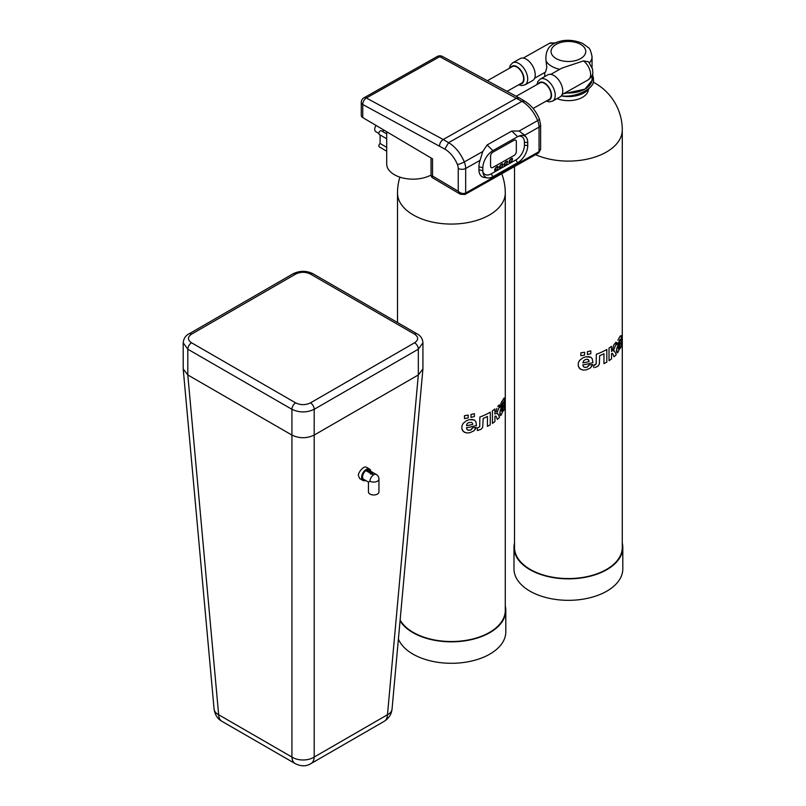 <?xml version="1.0" encoding="UTF-8"?>
<svg xmlns="http://www.w3.org/2000/svg" width="806" height="806" viewBox="0 0 806 806"><rect width="100%" height="100%" fill="white"/><g stroke="black" fill="none" stroke-linecap="round" stroke-linejoin="round"><path stroke-width="1.21" d="M582.869 362.841A53.891 31.112 180 0 0 589.095 361.592L588.199 359.597L586.073 359.305L583.786 360.524L582.869 362.841A53.891 31.112 180 0 0 589.085 361.592L588.561 359.929L587.231 359.264L588.199 359.597M618.484 349.149L619.844 346.852L620.207 342.772L618.252 347.93L618.494 349.149L619.482 347.95L620.207 342.762M535.587 154.671A53.891 31.112 180 0 0 592.229 157.895A53.891 31.112 180 0 0 622.282 129.988L622.282 547.445A53.891 31.112 180 0 1 568.401 578.557A53.891 31.112 180 0 1 514.51 547.445L514.51 166.54M584.592 352.232A53.891 31.112 180 0 1 580.834 352.827L580.834 355.688A53.891 31.112 180 0 0 584.592 355.093A53.891 31.112 180 0 1 580.834 355.688L580.834 352.837A53.891 31.112 180 0 0 584.592 352.232L584.592 355.093L584.592 352.232M590.798 350.852A53.891 31.112 180 0 1 587.393 351.668L587.393 354.529A53.891 31.112 180 0 0 590.798 353.713A53.891 31.112 180 0 1 587.393 354.529L587.393 351.678A53.891 31.112 180 0 0 590.808 350.852L590.798 353.713L590.808 350.852M612.086 350.801L611.532 351.446L612.086 350.812M609.024 360.685L609.024 348.091A53.891 31.112 180 0 0 611.532 346.298L611.532 346.298A53.891 31.112 180 0 1 609.024 348.091L609.024 360.685A53.891 31.112 180 0 0 611.532 358.892L611.532 353.522L612.54 353.391L614.051 356.776A53.891 31.112 180 0 0 616.258 354.549L614.474 351.134L613.336 350.953L615.965 344.454L615.955 342.258L613.89 344.767L612.56 349.673M614.474 351.134L613.336 350.953M591.725 366.498L592.702 364.564L588.864 365.017L587.191 367.083L584.955 367.425L583.413 366.649L582.798 364.886A53.891 31.112 180 0 0 592.904 362.619L592.319 358.902L590.858 357.239L585.821 356.806L582.889 357.793L579.443 360.534L578.295 363.073L578.255 365.924L579.867 368.785L582.95 370.065L586.234 369.894L590.395 367.979L592.702 364.564L588.864 365.017L587.896 366.619L586.284 367.395L583.937 367.083M617.064 342.641L616.65 344.807L617.064 342.641M617.9 340.213L618.273 339.427L617.9 340.213M618.756 338.51L619.381 337.442L618.756 338.52M620.267 335.981L619.381 337.442L620.267 335.981M616.65 344.807L618.252 343.306L620.026 339.245L620.207 340.585L617.074 347.517L616.449 350.882L616.802 352.575L617.749 352.736L620.308 347.235L620.469 348.273A53.891 31.112 180 0 0 621.476 345.623L621.164 335.568M620.096 339.326L620.207 340.595L616.741 348.645L617.084 352.816M603.936 353.743L603.936 363.637L603.936 353.743A53.891 31.112 180 0 1 599.654 355.698L599.342 364.111L598.052 366.166L595.201 367.415M593.78 365.239L593.78 367.687L593.78 365.239M595.251 364.826L596.218 363.647L596.299 354.267A53.891 31.112 180 0 0 606.827 349.461L606.827 349.461A53.891 31.112 180 0 1 596.299 354.267L596.178 363.929L593.891 365.199M595.261 364.826L593.901 365.199M606.827 349.461L606.827 362.065A53.891 31.112 180 0 1 603.936 363.637M620.308 347.235L620.469 348.273M591.141 357.431L588.964 356.635L585.821 356.806L582.889 357.804L579.443 360.544L578.295 363.083L578.255 365.934L579.131 367.969L581.257 369.622M612.54 353.391L614.051 356.776M615.955 342.258L613.89 344.767L612.56 349.683M611.532 346.298L611.532 351.446M622.282 543.093A54.415 31.414 180 0 1 622.806 547.445A54.415 31.414 180 0 1 568.401 578.859A54.415 31.414 180 0 1 513.986 547.445A54.415 31.414 180 0 1 514.51 543.093M588.37 89.456A19.979 11.536 180 0 1 577.418 99.42A19.979 11.536 180 0 1 557.037 98.614M622.806 547.445L622.806 568.915A54.415 31.414 180 0 1 568.401 600.329A54.415 31.414 180 0 1 513.986 568.915L513.986 547.445M533.109 108.478L549.188 99.41A9.46 5.4 -119.4 0 0 551.153 95.078A9.46 5.4 -119.4 0 0 547.093 85.547A9.46 5.4 -119.4 0 0 539.899 82.917L516.193 96.287M507.055 91.35L521.653 83.119A9.46 5.4 -119.4 0 0 523.618 78.787A9.46 5.4 -119.4 0 0 519.548 69.256A9.46 5.4 -119.4 0 0 512.354 66.626L487.368 80.711M546.196 101.103L549.349 101.868L552.624 101.093L560.15 96.861A12.614 7.194 -119.4 0 0 562.769 91.078A12.614 7.194 -119.4 0 0 557.349 78.363A12.614 7.194 -119.4 0 0 547.758 74.867L540.232 79.109L537.844 81.567L536.907 84.61M518.651 84.811L521.804 85.577L525.079 84.811L532.605 80.57A12.614 7.194 -119.4 0 0 535.224 74.787A12.614 7.194 -119.4 0 0 529.804 62.072A12.614 7.194 -119.4 0 0 520.213 58.586L512.687 62.818L510.309 65.276L509.362 68.319M550.78 74.374L561.963 68.077L583.443 60.903A11.566 6.599 60.6 0 1 590.627 74.525A11.566 6.599 60.6 0 1 588.219 79.824C594.899 73.961 592.279 72.752 592.612 69.165L588.632 61.8L583.443 60.903M534.59 78.242L545.541 72.066L546.811 67.412L546.045 61.105C545.239 52.501 547.929 46.637 554.095 43.544L555.495 42.819C564.009 39.242 573.096 39.474 582.768 43.504L588.32 47.614C589.599 47.927 590.848 50.929 592.057 56.622A23.656 13.662 0 0 1 589.529 62.767M565.036 92.892A23.656 13.662 0 0 0 584.924 89.154L584.924 89.154A23.656 13.662 0 0 0 592.057 79.381L592.057 75.502M592.531 74.092L593.387 78.797L584.924 89.154L563.535 93.738M544.382 76.772L544.735 76.107M593.438 77.86L593.438 80.006C595.281 88.72 574.164 98.312 561.45 95.723M589.418 88.045A22.346 12.896 180 0 1 561.298 95.904M399.877 177.149A53.891 53.891 0 0 0 397.509 192.956A53.891 31.112 180 0 0 451.39 224.068A53.891 31.112 180 0 0 505.281 192.956L505.281 610.414A53.891 31.112 180 0 1 459.813 641.143A53.891 31.112 180 0 1 400.129 620.015M468.205 415.08A53.891 31.112 180 0 1 464.458 415.705L464.468 418.566A53.891 31.112 180 0 0 468.205 417.941L468.215 415.08A53.891 31.112 180 0 1 464.468 415.715L464.468 418.566A53.891 31.112 180 0 0 468.215 417.941L468.215 415.08M474.391 413.659A53.891 31.112 180 0 1 470.996 414.506L470.996 417.367A53.891 31.112 180 0 0 474.391 416.521A53.891 31.112 180 0 1 470.996 417.367L470.996 414.506A53.891 31.112 180 0 0 474.391 413.659L474.391 416.521L474.391 413.659M495.458 413.468L494.914 414.113L495.458 413.468M496.083 411.705L496.305 410.627L496.083 411.705M496.839 408.41L496.305 410.627L496.849 408.41M497.745 406.546L498.481 405.67L497.745 406.556M498.702 405.438L499.257 404.884L498.702 405.438M492.436 410.768L492.446 410.778A53.891 31.112 180 0 0 494.924 408.964L494.924 408.964A53.891 31.112 180 0 1 492.436 410.768L492.446 423.372A53.891 31.112 180 0 0 494.924 421.558L494.924 416.188L495.912 416.047L497.393 419.422A53.891 31.112 180 0 0 499.559 417.176L498.098 414.143L496.687 413.599M497.806 413.78L496.687 413.609L499.267 407.09L499.257 404.894M475.308 429.306L476.275 427.361L472.457 427.835L470.795 429.91L468.568 430.283L467.037 429.517L466.422 427.754A53.891 31.112 180 0 0 476.477 425.417L475.893 421.699L474.422 420.027L469.435 419.644L466.513 420.661L463.077 423.422L461.929 425.971L461.888 428.822L463.5 431.663L466.573 432.933L469.848 432.731L473.988 430.787L476.275 427.361L472.467 427.845L471.5 429.447L469.888 430.233L467.571 429.941M474.734 420.228L472.558 419.463L469.435 419.644L466.513 420.661L463.077 423.432L461.929 425.971L461.888 428.822L462.765 430.867L464.881 432.5M504.284 398.164L501.513 402.043L499.932 407.433L501.493 405.922L503.206 401.851L503.377 403.191L500.345 410.143L499.74 413.518L500.083 415.201L501 415.352L503.468 409.841L503.629 410.879A53.891 31.112 180 0 0 504.586 408.219L504.123 397.922L501.151 402.829L499.932 407.433M503.276 401.932L503.035 404.209L500.022 411.282L500.355 415.443M487.418 416.46L487.418 426.354A53.891 31.112 180 0 0 490.27 424.762L490.27 412.158A53.891 31.112 180 0 1 479.852 417.034L479.731 426.696L477.343 428.026L477.343 430.475L480.96 429.346L482.693 427.341L483.187 418.445A53.891 31.112 180 0 0 487.418 416.46L487.418 426.354M431.039 175.023A26.286 15.173 180 0 1 402.587 177.924A26.286 15.173 180 0 1 386.699 163.991L386.699 131.741M505.281 606.062A54.415 31.414 180 0 1 505.805 610.414A54.415 31.414 180 0 1 460.548 641.385A54.415 31.414 180 0 1 400.058 620.832M497.393 419.422L495.912 416.047M492.446 410.778L492.446 423.372M490.27 412.158L490.27 412.158A53.891 31.112 180 0 1 479.852 417.034L479.731 426.706L477.354 428.026L477.354 430.485L478.764 430.192M505.805 610.414L505.805 631.874A54.415 31.414 180 0 1 457.627 663.086A54.415 31.414 180 0 1 398.406 639.027M494.924 408.964L494.924 414.113M466.493 425.699A53.891 31.112 180 0 0 472.689 424.409L472.689 424.419A53.891 31.112 180 0 1 466.493 425.699L467.006 423.875L468.437 422.606L471.792 422.425M472.447 423.2L472.608 423.714L472.447 423.2M503.468 409.841L503.629 410.879M503.377 405.368L501.473 410.919L501.987 411.725L502.682 410.556L503.377 406.637M501.977 411.725L503.367 406.637M432.54 158.853L362.76 117.575A5.259 3.033 180 0 1 361.269 115.46L361.269 102.392A5.259 3.033 0 0 0 362.76 104.518L444.852 149.12A20.734 11.828 60.6 0 1 457.405 164.505A7.889 4.493 60.6 0 1 458.241 168.404L458.241 191.224L432.54 176.02L432.54 158.853M382.276 131.307L384.17 130.24M386.699 138.803L379.283 134.421A2.106 1.229 -59.4 0 1 379.294 131.983A2.106 1.229 -59.4 0 1 381.429 130.804L386.699 133.917M386.699 147.387L380.11 143.488L380.11 134.904M386.699 151.236L379.283 146.853A2.106 1.229 -59.4 0 1 378.921 145.322A2.106 1.229 -59.4 0 1 380.11 143.488M431.039 157.966L431.039 175.738L432.54 176.02L432.036 177.481L431.039 175.738M362.76 117.575L362.76 104.518A5.259 3.204 -61.6 0 1 366.357 98.01L443.199 139.498L516.555 98.161L519.255 97.939L524.625 101.113L521.945 101.344A25.994 14.82 60.6 0 1 537.642 120.598A5.259 0.947 -22.1 0 0 539.395 119.056C536.03 111.047 531.094 105.062 524.605 101.103M524.595 135.257L519.155 131.015L537.642 120.598A13.148 7.496 60.6 0 1 539.043 127.116L539.043 151.639L540.625 148.949L540.625 124.94L539.395 119.056M439.512 145.967C439.703 143.216 440.932 141.06 443.199 139.498L448.579 142.682A25.994 14.82 60.6 0 1 464.286 161.946A13.148 7.496 60.6 0 1 465.677 168.464L465.677 192.987A3.164 1.803 60.6 0 1 465.022 194.437A3.164 1.803 60.6 0 1 464.901 194.488L460.357 194.236L432.036 177.481M460.357 194.236L458.241 191.224C460.579 193.43 463.057 194.014 465.677 192.987L498.733 174.358M437.305 56.47L363.939 97.818A5.259 3.002 -119.4 0 1 366.357 98.01L439.723 56.672A5.259 3.002 60.6 0 0 437.305 56.47A5.259 5.259 0 0 1 442.383 56.43A5.259 3.204 118.4 0 0 439.723 56.672L521.945 101.344L448.579 142.682L444.852 149.12M378.85 133.474L375.818 131.68A5.259 3.073 -59.4 0 1 375.969 125.393M519.155 131.015L511.8 131.056L517.623 136.708L492.95 150.611A14.135 8.251 120.6 0 0 482.834 167.85L482.834 170.812A14.135 8.251 120.6 0 0 483.006 172.806A14.135 8.251 120.6 0 0 487.62 177.924A14.135 8.251 120.6 0 0 492.95 176.655L517.623 162.752A14.135 8.251 120.6 0 0 527.739 145.513L527.739 142.551A14.135 8.251 120.6 0 0 526.278 137.403A14.135 8.251 120.6 0 0 519.578 135.821A14.135 8.251 120.6 0 0 517.623 136.708M511.8 131.056L487.126 144.959L482.744 151.538L480.094 160.334A15.495 9.057 120.6 0 0 478.925 166.661L478.925 169.623A15.495 9.057 120.6 0 0 484.164 177.421L487.62 177.924M498.35 174.318L498.35 174.318A1.128 0.655 120.6 0 1 498.269 174.247L498.269 174.247A1.461 0.846 120.6 0 1 498.179 174.116L498.179 174.116A1.693 0.987 120.6 0 1 498.108 173.945L498.108 173.945A1.914 1.118 120.6 0 1 498.078 173.764A1.914 1.118 120.6 0 0 498.108 173.945A1.693 0.987 120.6 0 0 498.168 174.116A1.461 0.846 120.6 0 0 498.259 174.247A1.128 0.655 120.6 0 0 498.35 174.318L498.35 174.318A1.128 0.655 120.6 0 0 498.592 174.378A1.642 0.957 120.6 0 0 499.085 174.217A1.672 0.977 120.6 0 0 499.418 173.975A1.118 0.655 120.6 0 0 499.851 173.371A1.622 0.947 120.6 0 0 500.002 172.947L499.438 173.149A0.977 0.564 -59.4 0 1 499.377 173.361L498.672 173.592A0.907 0.524 -59.4 0 1 498.642 173.451M500.597 172.343A11.093 6.478 -59.4 0 1 500.597 172.444A4.141 2.418 -59.4 0 1 500.597 172.565A2.136 1.249 -59.4 0 1 500.586 172.696L500.435 172.917A1.441 0.846 -59.4 0 1 500.385 172.937A4.866 2.841 -59.4 0 1 500.294 172.988A10.045 5.874 120.6 0 0 500.224 173.018L500.204 173.532A4.856 2.841 120.6 0 0 500.425 173.441A1.743 1.018 120.6 0 0 500.556 173.371A2.126 1.239 120.6 0 0 500.778 173.23L500.969 173.008A0.967 0.564 120.6 0 0 501.07 172.796L501.1 172.686A1.39 0.816 120.6 0 0 501.13 172.524A2.075 1.209 120.6 0 0 501.151 172.363A4.111 2.398 120.6 0 0 501.151 172.141L501.151 172.031M500.869 173.149L501.916 172.565L501.916 171.597L501.916 172.565L502.974 171.96L502.974 171.003L502.974 171.97L503.538 171.658L503.538 170.691M504.878 169.925A0.877 0.514 120.6 0 0 504.838 170.227L504.838 170.237A0.977 0.574 120.6 0 0 504.888 170.499L505.241 170.691A1.249 0.735 120.6 0 0 505.543 170.58A1.229 0.715 120.6 0 0 505.725 170.449A1.149 0.675 120.6 0 0 506.198 169.875L506.208 169.895A3.698 2.166 -59.4 0 1 506.218 169.945A5.511 3.224 120.6 0 0 506.249 170.056A1.511 0.887 120.6 0 0 506.269 170.106L506.823 169.794A2.237 1.31 -59.4 0 1 506.762 169.653A1.461 0.856 -59.4 0 1 506.722 169.512A1.269 0.735 -59.4 0 1 506.712 169.441A2.962 1.733 -59.4 0 1 506.702 169.32A4.221 2.468 -59.4 0 1 506.702 169.2A7.728 4.514 -59.4 0 1 506.702 169.038L506.702 168.907M506.823 169.794L539.043 151.639A3.164 1.803 60.6 0 1 538.499 153.019A3.164 1.803 60.6 0 1 538.378 153.09L465.022 194.437M499.438 173.149L499.448 173.149A0.977 0.564 -59.4 0 1 499.377 173.371L498.763 173.733M500.002 172.947L499.448 173.149M500.294 172.988L500.304 172.988A10.045 5.874 120.6 0 0 500.224 173.028L499.438 173.955M500.607 172.343A11.093 6.478 -59.4 0 1 500.597 172.444A4.141 2.418 -59.4 0 1 500.597 172.575A2.136 1.249 -59.4 0 1 500.586 172.696L500.435 172.917A1.441 0.846 -59.4 0 1 500.385 172.947A4.866 2.841 -59.4 0 1 500.304 172.988M502.47 172.252L502.47 171.285M503.538 171.648L503.871 170.731A2.428 1.421 -59.4 0 0 503.77 170.57L503.77 170.57A2.428 1.421 -59.4 0 1 503.871 170.731L504.747 170.973L504.415 170.409A1.814 1.058 120.6 0 0 504.304 170.247M504.888 169.925A0.877 0.514 120.6 0 0 504.838 170.227L504.838 170.237A0.977 0.574 120.6 0 0 504.899 170.499L505.03 170.65M482.865 171.618A12.08 7.053 120.6 0 0 491.116 173.894L515.79 159.981A12.08 7.053 120.6 0 0 524.424 145.251L524.424 142.289A12.08 7.053 120.6 0 0 518.46 136.274M505.483 169.592L506.138 169.381A1.37 0.796 120.6 0 0 506.148 169.3A2.206 1.29 120.6 0 0 506.158 169.22A4.765 2.791 120.6 0 0 506.158 169.21L506.158 169.22A2.206 1.29 120.6 0 1 506.148 169.3L506.148 169.3A1.37 0.796 120.6 0 1 506.138 169.381L505.493 170.036M512.223 158.429L512.082 158.258C510.168 159.074 509.14 160.465 508.989 162.429L509.311 162.56M507.256 161.22L507.115 161.059C505.201 161.875 504.173 163.265 504.022 165.23L504.344 165.361M502.551 163.88L502.4 163.719C500.496 164.535 499.468 165.925 499.317 167.88L499.629 168.011M497.866 166.52L497.715 166.358C495.811 167.174 494.783 168.565 494.632 170.519L494.944 170.65M491.227 167.577A3.153 1.844 120.6 0 0 492.829 167.436L514.067 155.467A3.153 1.844 120.6 0 0 516.324 151.619L516.324 141.574A3.153 1.844 120.6 0 0 515.669 140.123A3.153 1.844 120.6 0 0 514.067 140.264L492.829 152.233A3.153 1.844 120.6 0 0 490.572 156.082L490.572 166.137A3.153 1.844 120.6 0 0 491.227 167.577A3.153 1.844 120.6 0 0 492.829 167.436L514.067 155.467A3.153 1.844 120.6 0 0 516.324 151.619L516.324 141.564A3.153 1.844 120.6 0 0 515.669 140.123M509.362 162.641L509.452 162.721C511.568 161.643 512.566 160.233 512.445 158.48C510.541 159.296 509.513 160.686 509.362 162.641M504.395 165.442L504.485 165.522C506.601 164.444 507.599 163.034 507.478 161.281C505.574 162.097 504.546 163.487 504.395 165.442M499.68 168.101L499.77 168.182C501.896 167.104 502.894 165.683 502.773 163.93C500.858 164.746 499.831 166.137 499.68 168.101M494.995 170.741L495.086 170.822C497.211 169.744 498.209 168.323 498.088 166.57C496.174 167.386 495.146 168.776 494.995 170.741M369.984 481.202L368.443 482.089L363.637 479.318A5.259 3.033 120 0 1 362.549 476.91A5.259 3.033 120 0 1 364.836 471.621A5.259 3.033 120 0 1 368.896 470.21L376.321 474.502A5.259 3.033 120 0 0 372.271 475.913A5.259 3.033 120 0 0 369.984 481.202A5.259 3.033 0 0 0 375.707 481.857A5.259 3.033 0 0 0 378.951 479.056A5.259 5.259 0 0 0 376.321 474.502M366.71 471.127A5.259 3.043 120 0 1 367.385 470.744L371.465 473.102A5.259 3.043 120 0 1 371.969 472.91L372.795 474.24L370.297 473.878A5.259 3.033 120 0 0 370.297 473.878L370.297 473.868A5.259 3.043 120 0 1 370.79 473.495L366.71 471.127L370.79 473.495M372.795 474.24L370.297 473.868M368.443 482.089L368.443 491.932A5.259 3.033 0 0 0 369.984 494.078A5.259 3.033 0 0 0 375.707 494.743A5.259 3.033 0 0 0 378.951 491.932L378.951 479.056M370.861 471.349A6.569 3.798 120 0 0 369.551 469.072A6.569 3.798 120 0 0 364.483 470.835A6.569 3.798 120 0 0 361.612 477.444A6.569 3.798 120 0 0 362.972 480.457A6.569 3.798 120 0 0 365.602 480.457M369.551 469.072L366.559 467.349C363.335 465.193 357.521 473.737 358.448 475.621L359.637 478.532L362.972 480.457M422.918 368.997L392.048 709.068A15.767 9.078 -174.8 0 1 387.474 714.741A15.767 9.108 60 0 1 384.23 721.299L310.955 763.604A15.767 9.108 -120 0 0 314.199 757.056A15.767 10.035 180 0 1 291.923 757.056A15.767 9.108 120 0 0 295.177 763.604L221.902 721.299A15.767 9.108 -60 0 1 218.648 714.741L187.808 374.951L187.808 349.2L183.194 342.762L183.214 368.997L187.808 374.951L291.923 435.069C299.348 438.595 306.774 438.595 314.199 435.069L418.324 374.951L422.918 368.997L422.938 342.762C422.646 338.812 420.742 335.86 417.236 333.926L417.236 333.926A5.259 3.033 120 0 0 414.606 334.188L310.481 274.08C305.534 271.723 300.588 271.723 295.641 274.08L191.526 334.188C187.455 337.049 187.455 339.9 191.526 342.762L295.641 402.869C300.588 405.227 305.534 405.227 310.481 402.869L414.606 342.762C418.677 339.9 418.677 337.049 414.606 334.188M384.23 721.299L384.23 721.299C388.885 718.287 391.494 714.217 392.048 709.068M295.177 763.604L295.177 763.604C300.96 766.536 306.209 766.536 310.955 763.604M191.526 342.762A5.259 3.033 -60 0 0 187.808 349.2L291.923 409.307L291.923 757.056L218.648 714.741A15.767 9.078 174.8 0 1 214.084 709.068L183.214 368.997M547.606 100.307A9.984 5.692 -119.4 0 0 551.526 95.289A9.984 5.692 -119.4 0 0 546.156 84.177A9.984 5.692 -119.4 0 0 538.307 83.814M520.061 84.015A9.984 5.692 -119.4 0 0 523.981 78.998A9.984 5.692 -119.4 0 0 518.611 67.885A9.984 5.692 -119.4 0 0 510.772 67.523M552.624 101.093A12.614 7.194 -119.4 0 0 555.243 95.32A12.614 7.194 -119.4 0 0 549.823 82.605A12.614 7.194 -119.4 0 0 540.232 79.109M525.079 84.811A12.614 7.194 -119.4 0 0 527.698 79.028A12.614 7.194 -119.4 0 0 522.278 66.314A12.614 7.194 -119.4 0 0 512.687 62.818M523.235 58.082L549.319 43.383A11.566 6.599 60.6 0 1 554.095 43.544M580.511 58.647A17.349 10.015 0 0 0 573.086 41.831A17.349 10.015 0 0 0 551.586 53.952A17.349 10.015 0 0 0 580.511 58.647M546.045 61.105A23.656 13.662 0 0 0 559.727 69.336M524.635 135.227L539.043 127.116A5.259 3.033 0 0 0 540.625 124.94M480.094 160.334L465.677 168.464A5.259 3.033 180 0 1 458.241 168.404M482.744 151.538L464.286 161.946A5.259 0.947 157.9 0 1 457.405 164.505M487.126 144.959L492.95 150.611M478.925 166.661L482.834 167.85M478.925 169.623L482.834 170.812M524.424 142.289L527.739 142.551M515.79 159.981L517.623 162.752M491.116 173.894L492.95 176.655M524.424 145.251L527.739 145.513M422.938 342.762L418.324 349.2L418.324 374.951L387.474 714.741L314.199 757.056L314.199 409.307L418.324 349.2A5.259 3.033 -120 0 0 414.606 342.762M295.641 402.869A5.259 3.033 -60 0 0 291.923 409.307C299.348 412.783 306.774 412.783 314.199 409.307A5.259 3.033 -120 0 0 310.481 402.869M417.236 333.926L313.111 273.818A5.259 3.033 120 0 0 310.481 274.08M313.111 273.818C306.522 270.514 299.822 270.514 293.011 273.818A5.259 3.033 60 0 1 293.021 273.818A5.259 3.033 60 0 1 295.641 274.08M293.021 273.818L188.896 333.926A5.259 3.033 60 0 1 191.526 334.188M622.282 129.988A53.891 53.891 0 0 0 593.166 82.131M562.135 94.524L588.219 79.824M592.057 67.16L592.057 56.622M544.735 76.57L544.735 72.52M549.319 43.383L556.503 42.688M505.281 192.956A53.891 53.891 0 0 0 501.735 173.743M397.509 192.956L397.509 322.541M442.383 56.43L519.195 97.909M363.939 97.818A5.259 5.259 0 0 0 361.269 102.392M538.499 153.019L540.584 149.493M526.278 137.403L524.152 134.592M183.194 342.762C183.677 338.52 185.582 335.578 188.896 333.926M221.902 721.299C217.6 718.962 214.99 714.882 214.084 709.068"/></g></svg>
